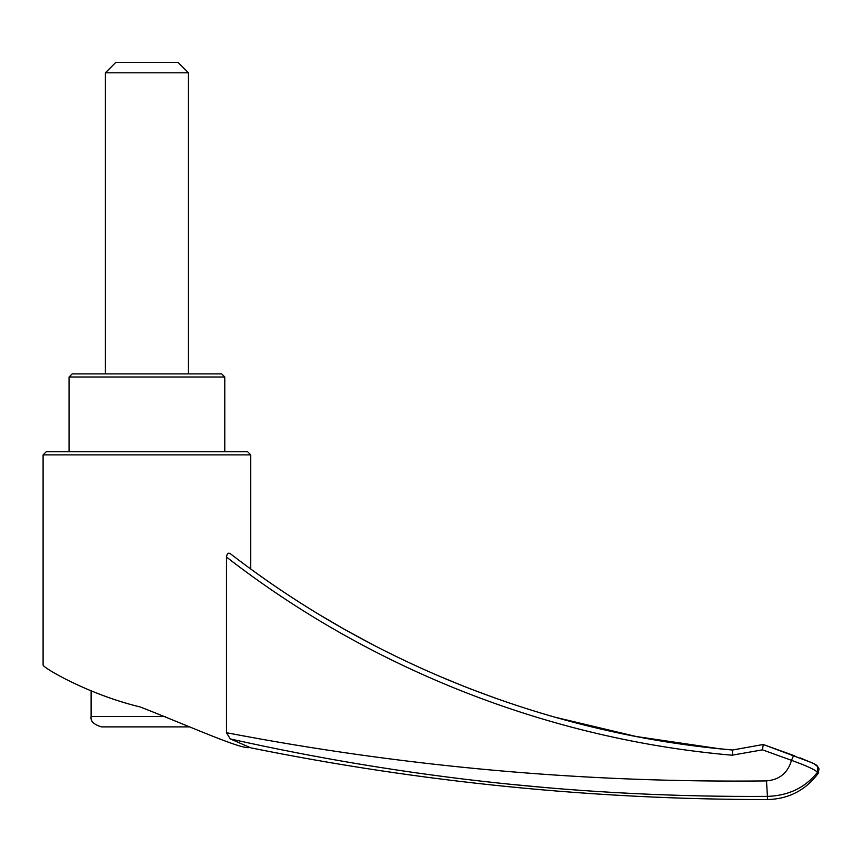 <?xml version="1.0" encoding="UTF-8"?>
<svg xmlns="http://www.w3.org/2000/svg" width="862" height="862" viewBox="0 0 862 862"><rect width="100%" height="100%" fill="white"/><g stroke="black" fill="none" stroke-linecap="round" stroke-linejoin="round"><path stroke-width="1.29" d="M69.057 451.763L69.057 377.017L72.171 373.892L221.674 373.892L224.788 377.017L224.788 451.763M105.39 72.807L188.455 72.807L178.068 62.43L115.777 62.43L105.39 72.807L105.39 373.892M250.745 568.985L250.745 454.877L43.1 454.877L46.214 451.763L247.631 451.763L250.745 454.877M800.044 757.86L813.696 763.581L817.682 766.577C818.027 768.829 819.956 765.801 818.167 773.419L817.424 772.384C805.119 787.728 788.45 795.723 767.428 796.38L767.428 799.57C593.616 799.527 421.507 782.308 251.122 747.914L249.84 747.429C242.89 750.382 190.556 726.612 140.398 707.023C87.741 694.33 42.777 667.587 43.1 665.022C42.594 667.447 87.633 694.341 140.344 707.012C190.631 726.634 242.664 750.317 249.84 747.429L230.273 738.917L226.469 732.722L226.469 557.046C227.072 553.21 228.527 552.23 230.822 554.083L230.596 553.889C374.647 665.119 551.227 734.23 732.549 750.015L732.506 755.241C549.784 739.51 371.231 669.418 226.469 557.046L231.555 560.947M226.469 732.722C404.86 766.878 584.867 782.944 766.501 780.918L767.428 796.38C586.052 797.565 407.004 778.408 230.273 738.917M510.746 784.301L544.191 787.448M766.501 780.918C779.496 779.765 787.836 772.912 791.499 760.338L762.461 749.843L732.043 755.198M719.792 748.809L636.21 736.514L554.492 717.076M497.018 698.748L469.305 688.458M464.672 686.648L437.142 675.28M374.227 645.444L348.927 631.814M344.132 629.131L320.858 615.543M230.833 554.083C374.571 665.087 551.518 734.316 732.56 750.026L763.226 744.499L811.401 762.525C815.603 764.389 817.693 765.747 817.682 766.577L817.424 772.384C815.883 770.068 807.241 766.049 791.499 760.338L793.611 755.468L763.215 744.488L793.6 755.446M763.236 744.499L762.461 749.843L791.51 760.338M189.608 726.892L101.5 726.892C93.71 724.543 90.251 721.074 91.113 716.516L91.113 691.141M69.057 377.017L224.788 377.017M165.45 716.516L91.113 716.516M43.1 665.022L43.1 454.877M188.455 373.892L188.455 72.807M818.167 773.419C805.474 790.325 788.558 799.031 767.428 799.57M817.682 766.577L818.383 767.74M714.199 748.205L732.538 750.015L763.215 744.488L794.721 755.855M450.492 680.905L443.844 678.135"/></g></svg>
